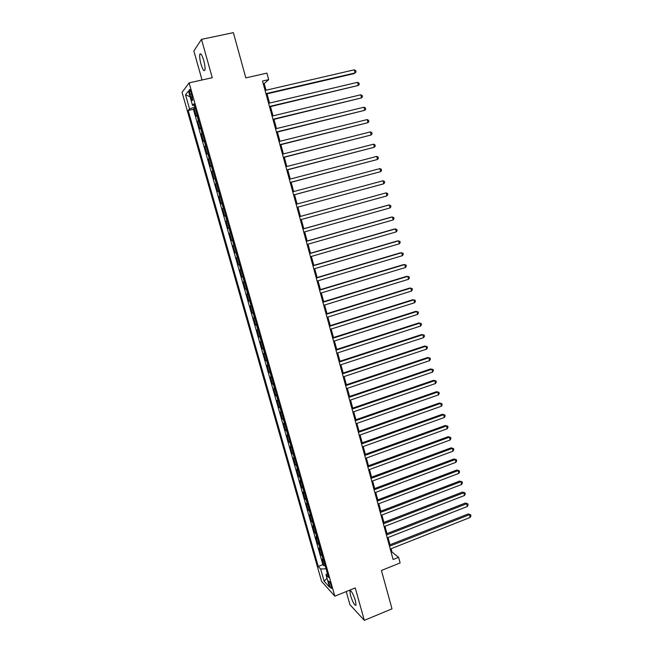 <?xml version="1.0" encoding="UTF-8"?>
<svg xmlns="http://www.w3.org/2000/svg" width="653" height="653" viewBox="0 0 653 653"><rect width="100%" height="100%" fill="white"/><g stroke="black" fill="none" stroke-linecap="round" stroke-linejoin="round"><path stroke-width="0.98" d="M355.42 600.654C353.012 593.463 351.151 590.222 349.861 590.932L350.498 595.454C352.881 602.588 354.734 605.821 356.048 605.16L355.42 600.654M203.72 60.386C201.997 54.86 200.7 52.836 199.826 54.321C199.418 56.354 199.81 59.611 201.002 64.108C202.708 69.61 203.997 71.626 204.887 70.149C205.295 68.157 204.911 64.9 203.72 60.386M331.316 586.019C330.1 582.362 329.194 580.721 328.606 581.097L328.973 583.456C330.181 587.096 331.087 588.737 331.683 588.377L331.316 586.019M346.221 591.561L349.918 604.678L364.333 620.35L391.996 608.841L381.425 570.461L400.126 562.943L398.599 557.336L392.004 552.038L391.098 548.724M182.073 92.383L321.611 581.423L334.834 596.165L189.109 82.874L182.073 92.383M189.109 82.874L212.249 77.707L201.499 39.351L193.859 50.999L202.03 79.993M201.499 39.351L233.374 32.65L245.822 77.887L266.906 73.128L268.677 79.642L262.514 81.045L393.114 559.523L398.599 557.336M197.214 115.181L196.218 116.161L194.047 108.545L195.247 108.267M198.667 120.283L197.655 121.229L198.855 120.944M197.655 121.229L199.818 128.821L200.83 127.915M204.438 140.607L203.401 141.432L201.246 133.865L202.438 133.579M208.029 153.243L206.968 153.994L204.83 146.46L206.013 146.174M211.605 165.838L210.527 166.507L208.397 159.006L209.58 158.712M215.164 178.383L214.07 178.979L211.947 171.502L213.131 171.208M218.714 190.88L217.604 191.402L215.49 183.958L216.665 183.656M222.257 203.336L221.122 203.785L219.016 196.357L220.183 196.055M225.775 215.735L224.624 216.11L222.526 208.723L223.693 208.405M229.285 228.093L228.117 228.395L226.028 221.032L227.195 220.714M228.117 228.395L229.285 228.077M230.689 233.023L229.513 233.301L231.595 240.639L232.762 240.32M234.182 245.324L232.99 245.52L235.064 252.833L236.223 252.507M237.659 257.568L236.451 257.698L238.516 264.979L239.675 264.653M241.128 269.771L239.896 269.828L241.961 277.084L243.112 276.75M244.581 281.925L243.332 281.916L245.389 289.148L246.532 288.814M248.018 294.038L246.752 293.956L248.801 301.164L249.944 300.821M251.446 306.11L250.164 305.955L252.205 313.138L253.348 312.787M254.866 318.133L253.56 317.913L255.592 325.063L256.735 324.712M258.27 330.108L256.947 329.822L258.972 336.948L260.106 336.597M261.657 342.05L260.318 341.69L262.343 348.792L263.469 348.433M265.036 353.934L263.681 353.51L265.689 360.587L266.824 360.227M268.399 365.786L267.028 365.296L269.036 372.341L270.162 371.981M271.754 377.589L270.366 377.034L272.366 384.054L273.485 383.686M275.093 389.351L273.689 388.731L275.68 395.726L276.799 395.351M278.423 401.073L277.003 400.379L278.986 407.35L280.104 406.982M281.737 412.745L280.308 411.994L282.276 418.94L283.394 418.565M285.043 424.385L283.59 423.56L285.557 430.482L286.667 430.098M288.34 435.975L286.871 435.086L288.83 441.983L289.932 441.599M291.622 447.525L290.136 446.579L292.087 453.451L293.189 453.06M294.887 459.035L293.385 458.022L295.336 464.871L296.438 464.479M298.143 470.503L296.633 469.425L298.568 476.249L299.662 475.857M301.392 481.922L299.858 480.788L301.792 487.587L302.886 487.187M304.625 493.309L303.082 492.109L305.008 498.884L306.094 498.484M307.849 504.655L306.29 503.398L308.208 510.148L309.293 509.74M311.057 515.96L309.481 514.637L311.391 521.363L312.477 520.955M314.256 527.224L312.665 525.836L314.575 532.546L315.652 532.13M317.448 538.447L315.84 537.003L317.733 543.68L318.811 543.272M320.623 549.63L318.999 548.128L320.892 554.781L321.97 554.364M189.958 94.31L190.774 97.207C191.647 99.991 192.276 101.019 192.668 100.284L191.198 92.742C190.325 89.951 189.697 88.922 189.313 89.665L189.958 94.31L191.541 93.95M327.349 573.301L325.994 574.762L328.532 577.481L193.974 103.786L192.553 105.443L194.414 105.337M325.994 574.762L329.528 587.178L324.117 581.203L320.647 569.016L318.248 566.445L188.211 110.488L189.558 108.929L185.534 94.824L188.456 91.028L192.553 105.443M194.047 108.545L193.394 109.288L322.876 564.625L324.035 565.841L325.104 565.425M323.79 560.772L322.149 559.213L324.035 565.841M322.525 556.315L320.892 554.781M319.35 545.157L317.733 543.68M316.174 533.958L314.575 532.546M312.975 522.718L311.391 521.363M309.775 511.438L308.208 510.148M306.559 500.125L305.008 498.884M303.335 488.762L301.792 487.587M300.094 477.359L298.568 476.249M296.846 465.916L295.336 464.871M293.581 454.431L292.087 453.451M290.307 442.905L288.83 441.983M287.018 431.339L285.557 430.482M283.72 419.732L282.276 418.94M280.415 408.084L278.986 407.35M277.092 396.387L275.68 395.726M273.762 384.65L272.366 384.054M270.415 372.871L269.036 372.341M267.053 361.052L265.689 360.587M263.681 349.184L262.343 348.792M260.302 337.274L258.972 336.948M256.907 325.325L255.592 325.063M253.503 313.326L252.205 313.138M250.083 301.286L248.801 301.164M246.646 289.206L245.389 289.148M243.202 277.068L241.961 277.084M239.741 264.898L238.516 264.979M236.272 252.678L235.064 252.833M232.786 240.41L231.595 240.639M226.028 221.032L227.187 220.69M222.526 208.723L223.669 208.299M219.016 196.357L220.134 195.867M215.49 183.958L216.592 183.387M211.947 171.502L213.033 170.866M208.397 159.006L209.458 158.287M204.83 146.46L205.875 145.668M201.246 133.865L202.275 133M364.333 620.35L355.24 587.92L334.834 596.165M266.024 90.22L264.212 83.576L268.677 79.642M390.021 544.773L388.045 537.533M386.976 533.607L384.984 526.302M383.923 522.4L381.907 515.029M380.854 511.152L378.822 503.716M377.777 499.872L375.728 492.362M374.683 488.542L372.618 480.967M371.581 477.18L369.5 469.531M368.472 465.769L366.366 458.055M365.345 454.325L363.223 446.538M362.211 442.832L360.072 434.98M359.068 431.298L356.905 423.381M355.909 419.732L353.73 411.733M352.742 408.117L350.539 400.052M349.559 396.461L347.347 388.323M346.368 384.764L344.131 376.552M343.168 373.018L340.907 364.741M339.952 361.231L337.674 352.881M336.728 349.404L334.426 340.98M333.487 337.536L331.169 329.039M330.238 325.618L327.896 317.048M326.973 313.66L324.614 305.016M323.7 301.662L321.325 292.936M320.419 289.614L318.011 280.814M317.121 277.525L314.697 268.644M313.807 265.387L311.367 256.433M310.485 253.209L308.02 244.173M307.147 240.981L304.665 231.872M303.8 228.713L301.294 219.522M300.437 216.396L297.915 207.123M297.066 204.022L294.527 194.725M293.67 191.566L291.132 182.285M290.259 179.061L287.728 169.788M286.838 166.515L284.308 157.251M283.402 153.92L280.872 144.664M279.949 141.277L277.427 132.037M276.488 128.584L273.966 119.352M273.011 115.842L270.497 106.627M269.526 103.06L267.012 93.844M263.265 83.788L264.212 83.576M391.163 552.373L392.004 552.038M194.896 107.027L189.558 108.929M193.394 109.288L188.211 110.488M322.876 564.625L318.248 566.445M320.647 569.016L326.059 568.763M190.08 96.734L185.534 94.824M324.117 581.203L326.998 578.28M266.073 94.065L354.097 73.609L355.11 72.948L265.959 93.648M354.293 69.814L355.73 70.614L356.048 71.863L355.11 72.948L354.293 69.814L265.085 90.441M269.558 106.847L358.342 85.445L269.46 106.48M357.534 82.327L358.954 83.102L359.281 84.343L358.342 85.445L357.534 82.327L268.587 103.28M273.036 119.581L361.566 97.893L272.946 119.262M360.758 94.783L362.178 95.542L362.497 96.783L361.566 97.893L360.758 94.783L272.081 116.071M276.497 132.265L364.774 110.3L276.423 131.988M363.974 107.206L365.386 107.933L365.704 109.173L364.774 110.3L363.974 107.206L275.558 128.812M279.949 144.901L367.982 122.658L279.884 144.672M367.182 119.572L368.578 120.283L368.896 121.515L367.982 122.658L367.182 119.572L279.019 141.505M283.386 157.487L371.165 134.975L283.337 157.308M370.373 131.898L371.761 132.592L372.079 133.816L371.165 134.975L370.373 131.898L282.471 154.157M286.806 170.033L374.34 147.243L286.773 169.894M373.549 144.182L374.936 144.844L375.255 146.068L374.34 147.243L373.549 144.182L285.908 166.752M290.218 182.522L377.507 159.463L290.193 182.432M376.716 156.418L378.095 157.063L378.414 158.279L377.507 159.463L376.716 156.418L289.336 179.306M293.613 194.969L380.658 171.649L293.605 194.929M379.875 168.605L381.246 169.233L381.556 170.449L380.658 171.649L379.875 168.605L292.748 191.811M296.152 204.267L383.017 180.75L383.801 183.779L297.001 207.376M383.017 180.75L384.38 181.354L384.699 182.571L383.801 183.779M299.539 216.682L386.152 192.855L386.935 195.876L300.38 219.775M299.531 216.641L386.152 192.855L387.507 193.435L387.817 194.643L386.935 195.876M302.91 229.04L389.278 204.911L390.053 207.915L303.759 232.125M302.894 228.966L388.176 205.14L390.625 205.475L390.935 206.674L390.053 207.915M306.273 241.365L392.388 216.927L393.163 219.922L307.114 244.434M306.241 241.243L391.278 217.114L393.726 217.473L394.037 218.665L393.163 219.922M309.628 253.633L395.481 228.893L396.257 231.88L310.461 256.694M309.579 253.47L394.363 229.04L396.82 229.423L397.13 230.615L396.257 231.88M312.967 265.861L398.575 240.826L399.342 243.798L313.799 268.914M312.909 265.649L397.448 240.933L399.897 241.332L400.207 242.516L399.342 243.798M316.289 278.039L401.652 252.711L402.419 255.674L317.121 281.084M316.215 277.794L400.518 252.776L402.966 253.193L403.276 254.376L402.419 255.674M319.603 290.177L404.713 264.547L405.48 267.501L320.427 293.205M319.521 289.883L403.578 264.579L406.027 265.012L406.329 266.195L405.48 267.501M322.9 302.274L407.774 276.35L408.533 279.288L323.725 305.286M322.811 301.931L406.623 276.341L409.072 276.799L409.382 277.974L408.533 279.288M326.19 314.322L410.819 288.104L411.578 291.034L327.006 317.325M326.084 313.938L409.66 288.063L412.116 288.536L412.418 289.703L411.578 291.034M329.463 326.32L413.847 299.817L414.606 302.739L330.279 329.316M329.349 325.904L412.688 299.743L415.137 300.225L415.439 301.392L414.606 302.739M332.728 338.278L416.875 311.489L417.626 314.403L333.544 341.266M332.606 337.821L415.7 311.375L418.157 311.881L418.459 313.048L417.626 314.403M335.985 350.196L419.887 323.121L420.638 326.027L336.793 353.167M335.846 349.69L418.704 322.974L421.161 323.496L421.463 324.655L420.638 326.027M339.225 362.064L422.883 334.711L423.634 337.609L340.033 365.027M339.07 361.525L421.699 334.524L424.156 335.062L424.45 336.222L423.634 337.609M342.45 373.891L425.87 346.261L426.621 349.143L343.258 376.846M342.294 373.312L424.679 346.041L427.135 346.596L427.437 347.747L426.621 349.143M345.666 385.678L428.858 357.771L429.601 360.644L346.465 388.617M345.494 385.05L427.65 357.509L430.107 358.089L430.409 359.232L429.601 360.644M348.873 397.416L431.821 369.239L432.564 372.096L349.673 400.346M348.694 396.755L430.613 368.945L433.07 369.533L433.363 370.675L432.564 372.096M430.613 368.945L433.07 369.533M352.065 409.121L434.784 380.666L435.518 383.515L352.865 412.035M351.869 408.411L433.568 380.332L436.024 380.944L436.318 382.078L435.518 383.515M433.568 380.332L436.024 380.944M355.248 420.777L437.73 392.053L438.465 394.894L356.04 423.683M355.044 420.034L436.506 391.686L438.963 392.306L439.257 393.441L438.465 394.894M436.506 391.686L438.963 392.306M358.415 432.392L440.669 403.399L441.404 406.223L359.207 435.29M358.203 431.609L439.436 402.991L441.893 403.636L442.187 404.77L441.404 406.223M439.436 402.991L441.893 403.636M361.574 443.958L443.591 414.704L444.326 417.52L362.366 446.848M361.354 443.142L442.359 414.263L444.815 414.924L445.109 416.051L444.326 417.52M442.359 414.263L444.815 414.924M364.725 455.492L446.513 425.968L447.24 428.776L365.509 458.365M364.488 454.635L445.264 425.495L447.729 426.172L448.015 427.299L447.24 428.776M445.264 425.495L447.729 426.172M367.859 466.985L449.419 437.192L450.146 440L368.643 469.85M367.615 466.087L448.17 436.694L450.627 437.388L450.913 438.506L450.146 440M448.17 436.694L450.627 437.388M370.986 478.429L452.317 448.382L453.035 451.174L371.761 481.285M370.724 477.49L451.06 447.844L453.517 448.554L453.802 449.672L453.035 451.174M451.06 447.844L453.517 448.554M374.096 489.832L455.206 459.532L455.925 462.316L374.871 492.68M373.834 488.86L453.941 458.961L456.398 459.688L456.684 460.798L455.925 462.316M453.941 458.961L456.398 459.688M377.197 501.202L458.08 470.642L458.798 473.409L377.973 504.034M376.92 500.19L456.806 470.038L459.271 470.78L459.557 471.882L458.798 473.409M456.806 470.038L459.271 470.78M380.291 512.523L460.945 481.71L461.663 484.477L381.058 515.348M380.005 511.479L459.671 481.073L462.128 481.832L462.414 482.934L461.663 484.477M459.671 481.073L462.128 481.832M383.368 523.812L463.801 492.746L464.512 495.496L384.135 526.628M383.074 522.726L462.52 492.076L464.977 492.844L465.263 493.946L464.512 495.496M462.52 492.076L464.977 492.844M386.437 535.052L466.65 503.741L467.36 506.483L387.205 537.86M386.135 533.934L465.36 503.039L467.817 503.822L468.103 504.916L467.36 506.483M465.36 503.039L467.817 503.822M389.498 546.259L469.483 514.695L470.193 517.429L390.257 549.051M389.18 545.1L468.185 513.96L470.65 514.76L470.927 515.854L470.193 517.429M468.185 513.96L470.65 514.76M198.398 120.47L196.953 115.377M323.415 560.519L322.158 556.07M320.256 549.385L318.99 544.92M317.08 538.211L315.807 533.73M313.897 527.004L312.616 522.506M310.697 515.748L309.416 511.234M307.49 504.451L306.2 499.929M304.274 493.121L302.976 488.575M301.041 481.751L299.743 477.188M297.792 470.331L296.495 465.752M294.544 458.879L293.238 454.284M291.271 447.378L289.965 442.767M287.997 435.837L286.683 431.217M284.708 424.262L283.386 419.618M281.402 412.639L280.08 407.978M278.088 400.975L276.758 396.298M274.766 389.261L273.427 384.568M271.428 377.516L270.089 372.806M268.073 365.721L266.734 360.995M264.71 353.885L263.363 349.143M261.339 342.009L259.984 337.242M257.951 330.083L256.588 325.3M254.548 318.117L253.184 313.318M251.136 306.102L249.773 301.286M247.716 294.046L246.336 289.214M244.279 281.949L242.9 277.101M240.826 269.803L239.439 264.93M237.366 257.617L235.97 252.727M233.888 245.381L232.492 240.475M230.395 233.097L228.999 228.175M226.893 220.771L225.489 215.825M223.383 208.397L221.971 203.434M219.849 195.982L218.437 190.994M216.306 183.509L214.886 178.514M212.756 170.996L211.327 165.976M209.189 158.442L207.752 153.398M205.605 145.831L204.169 140.77M202.006 133.179L200.569 128.102M192.325 96.848L190.774 97.207M350.571 590.647L349.861 590.932M200.985 54.077L199.826 54.321M189.843 89.543L189.313 89.665"/></g></svg>
